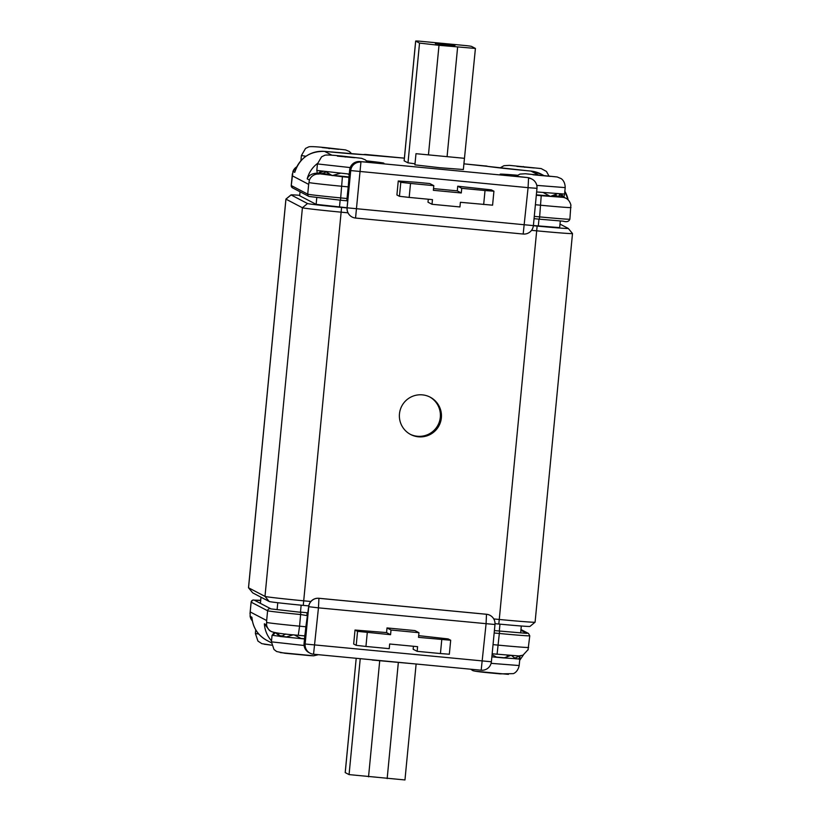 <?xml version="1.0" encoding="UTF-8"?>
<svg xmlns="http://www.w3.org/2000/svg" width="821" height="821" viewBox="0 0 821 821"><rect width="100%" height="100%" fill="white"/><g stroke="black" fill="none" stroke-linecap="round" stroke-linejoin="round"><path stroke-width="1.23" d="M441.37 417.838A21.069 21.048 117.6 0 0 430.183 397.169A21.069 21.048 117.6 0 0 399.468 413.846A21.069 21.048 117.6 0 0 410.644 434.504A21.069 21.048 117.6 0 0 441.37 417.838M410.12 434.227A21.069 21.048 117.6 0 0 440.313 417.284A21.069 21.048 117.6 0 0 429.66 396.902M415.99 153.691L464.419 158.309L415.99 153.691L414.892 164.857L439.656 167.71L463.362 169.516L464.44 158.34M532.952 174.77L550.265 176.371L532.952 174.77M564.345 194.043L536.626 191.95M549.526 195.952L536.349 194.844M337.4 156.113L354.703 157.724L337.4 156.113M349.253 174.073L316.824 170.44L317.46 173.949L321.073 171.148M348.976 176.946L333.418 175.396M516.912 166.376L534.225 167.977L516.912 166.376M322.089 147.534L338.673 149.33L322.089 147.534M272.623 635.341L281.172 636.48L275.62 632.724M282.291 635.926L280.084 635.752M285.687 634.007L281.706 636.254L286.426 636.942M414.082 663.82L372.129 660.022M347.067 207.744L316.136 204.357L299.675 195.747L300.034 191.775M560.302 220.982L559.665 227.612L533.393 225.518M533.373 225.713L537.139 226.073A32.778 0.626 5.5 0 0 568.286 228.433A32.778 0.626 5.5 0 0 568.255 228.412L560.004 224.092M299.696 195.306A32.778 0.626 5.5 0 0 291.034 194.885A32.778 0.626 5.5 0 0 291.065 194.926L307.516 203.536A32.778 0.626 5.5 0 0 341.587 207.426L347.047 207.939M493.77 618.942L499.486 619.486A37.458 0.718 5.5 0 0 535.076 622.205L529.966 626.413A32.778 0.626 -174.5 0 1 498.819 624.042L495.022 623.673M308.758 605.908L303.267 605.385A32.778 0.626 -174.5 0 1 269.196 601.506L252.745 592.895A32.778 0.626 -174.5 0 1 252.714 592.875L248.496 587.764A37.458 0.718 5.5 0 0 248.537 587.785L264.988 596.405A37.458 0.718 5.5 0 0 303.924 600.839L310.861 601.495M568.286 228.433L572.504 233.533A37.458 0.718 -174.5 0 1 572.504 233.554A37.458 0.718 -174.5 0 1 536.903 230.845L531.556 230.332M347.971 212.824L341.351 212.187A37.458 0.718 -174.5 0 1 302.415 207.754L285.954 199.144A37.458 0.718 -174.5 0 1 285.913 199.103A37.458 0.718 -174.5 0 1 285.924 199.093L248.496 587.754A37.458 0.718 5.5 0 0 248.496 587.764M535.076 622.205A37.458 0.718 5.5 0 0 535.087 622.195L572.504 233.554M418.956 632.693L414.944 630.59L387.009 627.932L391.012 630.025L418.956 632.693L418.505 637.353L450.688 640.247L448.143 638.912L418.669 635.649M450.688 640.247L449.333 654.224L440.436 653.547L441.78 639.569M387.009 627.932L386.558 632.591L355.021 630.035L357.556 631.359L390.57 634.684L391.012 630.025M367.285 632.468L365.94 646.445L356.211 645.337L357.556 631.359M365.94 646.445L389.226 648.662L389.667 644.003L417.602 646.671L417.16 651.33L440.436 653.547M355.021 630.035L353.677 644.013L356.211 645.337M413.435 646.271L413.148 649.237L417.16 651.33M386.558 632.591L390.57 634.684M416.124 664.015L404.958 779.95L349.069 774.603L345.231 772.592A28.099 0.534 -174.5 0 1 345.2 772.561L356.201 658.298L345.231 772.592M306.962 615.411L307.803 615.493M504.361 657.775L496.541 657.087M510.939 655.343L503.961 657.919L519.775 658.986L520.093 655.722L514.182 658.442M515.691 658.688L518.913 659.058L520.032 655.907M491.861 656.831L504.063 657.96L510.672 655.445M515.988 658.914L511.462 655.507M496.982 657.323L492.066 654.737M304.509 638.759L300.989 638.44M275.682 632.806L279.951 636.46L304.488 638.954M272.172 635.3L274.142 632.539M275.312 632.745L272.49 635.475M301.42 638.666L294.236 634.89M293.251 634.787L285.882 637.117M251.924 617.279A28.099 28.058 117.6 0 0 266.907 640.421C257.897 635.341 252.899 627.655 251.914 617.341L250.046 616.048L252.386 620.963M252.386 620.953A9.37 9.349 117.6 0 1 250.128 616.335L250.2 611.932L266.661 620.543L266.579 624.945L264.372 623.786L269.565 630.61L271.453 631.595C275.179 632.95 284.107 634.181 298.269 635.28L304.786 635.906L298.28 635.28L299.573 626.177L305.864 626.782L304.068 643.459L305.135 644.013L491.379 661.777A9.37 9.37 0 0 1 481.178 670.213L313.55 654.224L318.456 607.848L308.655 606.698L305.864 626.782M528.036 649.883L529.771 635.793L528.498 633.463L520.966 629.522M249.995 613.749L251.113 602.111A31.845 0.605 5.5 0 0 251.144 602.142L267.605 610.762A31.845 0.605 5.5 0 0 300.702 614.529L306.941 615.596M491.389 661.788L494.981 624.514A9.37 9.37 0 0 0 489.993 615.319A9.37 9.349 117.6 0 1 494.971 624.504L318.456 607.848L318.938 598.304A9.37 9.349 117.6 0 0 308.727 606.74L305.135 644.013A9.37 9.349 117.6 0 0 310.102 653.208L309.035 652.644A9.37 9.349 117.6 0 1 304.068 643.459L304.95 634.305M307.044 612.907L306.982 615.124M409.176 197.409L399.447 196.301L396.912 194.977L398.257 181L416.062 182.241L429.794 183.555L433.806 185.649L410.521 183.432L409.176 197.409L432.462 199.626L432.01 204.285L427.998 202.192L428.285 199.236M399.447 196.301L400.792 182.324L410.521 183.432M492.569 205.178L460.396 202.294L459.945 206.954L432.01 204.285M485.026 190.534L493.924 191.211L491.379 189.877L457.728 186.213L461.741 188.317L485.026 190.534L483.672 204.511M400.792 182.324L398.257 181M433.806 185.649L433.355 190.308L461.289 192.976L461.741 188.317M461.289 192.976L457.287 190.872L457.728 186.213M457.287 190.872L433.519 188.604M445.064 44.303L454.085 45.258L438.198 44.057L454.947 45.566L446.316 44.919L435.346 43.564M435.376 43.595L445.074 44.242M467.19 45.719L418.802 41.101A28.099 0.534 5.5 0 0 415.662 41.05A28.099 0.534 5.5 0 0 415.693 41.081L419.531 43.092L438.999 45.309L475.421 48.439L471.562 46.407A28.099 0.534 5.5 0 0 467.19 45.719M475.421 48.439L463.485 168.233M414.995 163.79L407.996 162.845L404.158 160.844A28.099 0.534 -174.5 0 1 404.127 160.813L415.662 41.05M331.479 175.15L329.252 173.775M321.329 173.795L320.282 172.687M347.796 173.939L349.192 174.699M325.916 171.722L332.207 175.602L340.458 173.241M560.322 194.946L557.921 196.363M543.348 192.586L550.357 196.414L557.243 193.777M561.554 194.074L563.842 197.44L558.516 193.653M294.76 172.348L294.77 172.256C299.644 158.022 309.589 151.074 324.613 151.392L324.623 151.403A28.099 28.058 117.6 0 0 294.76 172.348L292.964 171.415L291.26 185.546A31.845 0.605 -174.5 0 1 291.229 185.505L292.358 173.847M321.011 173.457A18.729 18.709 117.6 0 0 320.98 173.488L318.928 173.293M317.306 173.159L317.234 173.118C311.847 173.477 308.511 175.396 307.208 178.865L309.425 180.025L308.655 184.366L292.204 175.756M570.954 205.25C569.322 199.093 565.443 198.107 566.008 198.323A9.37 9.349 117.6 0 0 562.559 197.297L558.321 196.127M296.874 166.704L292.964 171.415A9.37 9.349 117.6 0 1 296.833 166.786M569.887 219.186C568.963 221.578 566.695 222.245 563.114 221.177L539.305 219.166L539.633 216.888A31.845 0.605 -174.5 0 0 569.887 219.186L570.872 204.963M348.771 179.163L349.643 169.998L348.217 186.87L341.936 186.275A31.845 0.605 -174.5 0 1 308.994 182.56M381.898 163.225L359.793 161.563A9.37 3.715 95 0 1 359.865 161.573L527.482 177.562A9.37 2.884 -84.1 0 1 527.544 177.562A9.37 2.884 -84.1 0 1 527.605 177.572M557.007 195.942A18.729 18.709 117.6 0 1 557.048 196.003L552.81 195.603M322.16 173.6L329.919 174.339M318.189 173.621L342.408 176.731L340.489 200.201L346.77 200.796L348.217 186.87M347.971 198.487L347.067 207.805L347.96 198.487L347.139 198.056M347.057 207.795A9.37 9.37 0 0 0 352.035 216.99A9.37 9.349 117.6 0 0 352.076 217.011A9.37 9.349 117.6 0 1 347.067 207.805L533.383 225.611L536.975 188.337A9.37 9.349 117.6 0 0 531.998 179.142L530.93 178.578A9.37 9.349 117.6 0 0 527.482 177.562A39.798 0.759 -174.5 0 1 500.205 174.237A39.798 0.759 -174.5 0 1 517.487 175.232M516.06 176.341L519.98 174.093L525.419 173.754L557.192 176.967L560.938 178.526C560.815 178.414 565.115 180.558 565.197 187.609L536.79 185.382M350.208 167.576L317.44 163.933L316.814 170.46M345.22 157.047L343.742 156.277L345.22 157.047M524.742 167.31L523.264 166.53L524.742 167.31M329.18 148.652L327.702 147.883L329.18 148.652M318.343 654.686L313.735 655.805L310.081 655.64L284.815 653.249L276.667 651.535L273.978 649.473L271.423 641.858L304.088 645.491M264.249 644.218L271.669 645.183L261.848 643.674L257.938 641.078L255.382 633.473L258.81 634.048M498.819 624.042L537.139 226.073M341.587 207.426L303.267 605.385M269.196 601.506L264.988 596.405L302.415 207.754L307.516 203.536M291.065 194.926L285.954 199.144L248.537 587.785L252.745 592.895M349.069 774.603L360.234 658.678M368.537 776.82L379.692 661.018M387.163 778.595L398.308 662.793M301.153 605.18L300.486 612.107M277.108 609.664L277.775 602.727M261.016 597.226L260.421 603.363M499.301 631.072L499.968 624.145M491.102 663.337L519.18 665.544L519.806 659.017M508.425 674.369L475.841 671.26M312.873 655.712L280.279 652.603M313.56 654.224A9.37 9.37 0 0 1 310.102 653.208A9.37 9.349 117.6 0 0 313.55 654.224L481.178 670.213L486.073 623.837L486.494 614.262L318.866 598.273A9.37 9.349 117.6 0 0 308.665 606.709L307.752 616.017M318.938 598.304L486.555 614.293A9.37 9.349 117.6 0 1 489.993 615.319L489.932 615.278A9.37 9.349 117.6 0 0 486.494 614.262L318.938 598.304M318.866 598.273L318.866 598.273A9.37 9.37 0 0 0 308.655 606.698M489.963 615.298A9.37 9.349 117.6 0 0 489.932 615.278A9.37 9.37 0 0 0 486.484 614.262M271.515 640.852A28.099 28.058 -62.4 0 1 264.372 623.786M277.498 633.063A18.729 18.709 117.6 0 0 279.222 635.167M266.63 622.462A31.845 0.605 5.5 0 0 299.573 626.177L300.814 612.138L307.105 612.743M266.579 624.945A9.37 9.349 117.6 0 0 271.453 631.595M493.041 644.629L498.388 645.142A31.845 0.605 5.5 0 0 528.642 647.451M499.568 631.277L497.085 654.245L492.159 653.773L518.944 655.948L523.008 655.158L528.201 649.534M529.771 635.793A31.845 0.605 5.5 0 1 499.517 633.494L494.16 632.981M526.795 633.278A2.34 2.34 -62.4 0 1 528.498 633.463M526.641 633.278L520.894 630.271M260.678 600.531A28.571 0.544 5.5 0 0 254.592 600.305A2.34 2.34 117.6 0 0 251.144 602.142L250.2 611.932M270.735 608.782A2.34 2.34 117.6 0 0 267.605 610.762L266.661 620.543M300.763 612.312L271.012 608.905M457.625 47.084L447.117 156.216M438.999 45.309L428.49 154.461M419.531 43.092L407.996 162.845M415.693 41.081L404.158 160.844M538.309 225.991L538.966 219.135M300.055 191.786L299.675 195.747M316.136 204.357L316.773 197.717M340.151 200.17L339.494 207.025M305.966 156.267L301.399 155.538L300.897 160.762M533.383 225.611L533.373 225.601A9.37 9.37 0 0 1 523.172 234.036L355.544 218.047L523.172 234.036L528.077 187.66L350.721 170.563A9.37 9.349 -62.4 0 1 360.932 162.127L355.555 218.047A9.37 9.349 117.6 0 1 352.106 217.031A9.37 9.37 0 0 0 355.555 218.047M359.793 161.563A9.37 9.37 0 0 0 349.643 169.998L350.721 170.563L347.129 207.846A9.37 9.349 117.6 0 0 352.106 217.031L352.035 216.99M363.251 154.625L404.384 158.155L365.961 154.502A28.099 1.324 95.4 0 1 365.961 154.502A9.37 9.349 117.6 0 0 363.323 154.625M487.777 166.376A9.37 9.349 117.6 0 0 485.622 165.914A28.099 1.324 -84.6 0 0 485.601 165.904A28.099 1.324 -84.6 0 0 485.57 165.914M538.022 174.801L530.889 171.076L541.224 174.134A28.099 28.058 117.6 0 0 530.889 171.076L527.164 170.717A39.798 0.759 -174.5 0 1 485.796 166.006L464.306 163.882L487.787 166.386M307.208 178.865A28.099 28.058 -62.4 0 1 317.491 163.451M564.838 191.283A28.099 28.058 -62.4 0 1 568.132 199.842L564.838 191.283M365.961 154.502L366.135 154.594A39.798 0.759 -174.5 0 1 328.349 151.752L324.623 151.403L331.982 155.251M349.654 170.009A9.37 9.349 -62.4 0 1 359.865 161.573A39.798 0.759 -174.5 0 0 383.653 163.235A39.798 0.759 -174.5 0 0 366.628 160.885M528.077 187.66L528.55 178.116A9.37 9.349 117.6 0 1 531.998 179.142A9.37 9.37 0 0 1 536.975 188.337L528.077 187.66M530.879 171.066L527.164 170.717M487.541 166.335A9.37 9.349 117.6 0 0 485.796 166.006M571.005 207.549A31.845 0.605 -174.5 0 1 540.752 205.24L535.395 204.727M534.276 216.375L539.633 216.888L541.224 195.696L562.559 197.297M536.308 195.224L541.224 195.696M309.425 180.025A9.37 9.349 -62.4 0 1 319.051 174.073M342.408 176.731L348.935 177.357M340.489 200.201L308.963 196.455A2.34 2.34 -62.4 0 1 307.721 194.156A31.845 0.605 -174.5 0 0 340.818 197.923L347.098 198.528M308.655 184.366L307.721 194.156L291.26 185.546A2.34 2.34 -62.4 0 0 292.502 187.835L291.229 185.505M565.197 187.609L564.571 194.136M367.818 162.25L365.386 159.879L361.64 158.32L343.732 156.267C331.643 154.964 325.208 154.687 324.428 155.446L321.575 156.821L317.44 163.933M548.91 175.899L546.437 171.435L541.162 168.572L509.379 165.36L503.95 165.698L500.051 167.925M351.757 153.825L349.346 151.485L345.6 149.925L327.702 147.883C315.603 146.569 309.168 146.292 308.388 147.051L305.535 148.437L301.399 155.538M271.423 641.858L272.049 635.341M470.72 669.218L472.219 670.182C472.486 671.373 485.067 672.461 500.153 673.867L513.269 673.641C513.125 673.733 517.753 672.44 519.18 665.544M255.382 633.473L255.731 629.799M291.034 194.885L285.924 199.093M260.996 597.206L260.401 603.353M521.304 626.002L520.637 632.929M506.68 655.117L508.148 656.369M519.683 660.31L523.377 654.994M271.371 642.761L266.907 640.421M304.057 643.448A9.37 9.37 0 0 0 309.035 652.644M526.702 633.36L494.386 630.6M260.698 600.315L252.755 600.089L251.113 602.111M254.561 600.295L270.807 608.802M492.579 205.188L493.924 191.211M321.616 173.826L326.265 171.928M323.484 171.261L317.46 173.949M557.613 196.332L555.027 194.69M564.561 194.136L563.842 197.44M543.512 175.335L541.224 174.134M530.93 178.578A9.37 9.37 0 0 0 527.544 177.562L502.052 174.616M364.237 154.676L324.613 151.392M487.643 166.376L527.154 170.717M564.119 197.327L566.008 198.323M308.963 196.455L292.502 187.835M539.305 219.166L534.05 218.663"/></g></svg>

